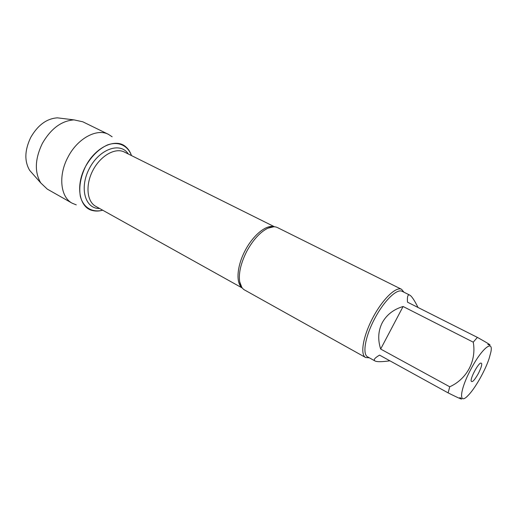 <?xml version="1.0" encoding="UTF-8"?>
<svg xmlns="http://www.w3.org/2000/svg" width="517" height="517" viewBox="0 0 517 517"><rect width="100%" height="100%" fill="white"/><g stroke="black" fill="none" stroke-linecap="round" stroke-linejoin="round"><path stroke-width="0.78" d="M401.58 289.313L277.467 227.583C274.85 226.31 271.645 226.517 267.864 228.217C260.148 232.068 253.123 239.759 246.79 251.281C240.864 263.011 238.486 273.15 239.668 281.694C240.405 285.778 242.04 288.538 244.573 289.979L365.622 357.512C359.948 354.656 363.044 336.224 372.841 317.735C382.561 299.207 396.016 286.244 401.58 289.313L403.945 292.215M374.999 360.963L367.697 356.898C362.146 354.397 365.196 336.412 374.676 318.705C383.931 300.881 397.05 288.202 402.245 291.368L409.729 295.097C407.842 294.205 407.099 296.558 407.486 302.167L477.385 337.401L473.249 342.17L403.098 306.497C393.534 309.392 386.587 314.795 382.263 322.705C378.179 330.744 377.643 339.527 380.661 349.053L449.732 386.781L448.129 392.888L379.562 355.121C374.722 357.964 373.196 359.916 374.999 360.963C377.029 361.984 381.992 361.926 389.883 360.808M369.351 357.822L365.622 357.512M418.007 307.466C414.472 300.325 411.713 296.196 409.729 295.097M489.095 358.617L490.827 352.284C493.845 338.648 481.637 348.477 470.806 369.39C459.671 390.141 458.456 405.767 468.001 395.57C474.826 388.868 485.011 370.986 489.095 358.617M487.828 344.445C492.863 346.403 489.379 344.057 477.385 337.401M473.249 342.17C476.616 360.743 466.916 379.051 449.732 386.781M448.129 392.888C460.395 399.027 464.298 400.572 459.839 397.528M131.473 155.572C127.809 145.458 118.374 141.005 107.387 144.986C98.805 148.993 91.554 156.102 85.635 166.312C80.555 176.963 78.791 186.96 80.329 196.305C83.25 207.621 92.259 212.888 102.67 210.199C99.096 211.22 95.735 211.337 92.582 210.542C79.204 207.789 75.107 185.538 85.635 166.312C95.548 146.763 116.222 137.567 126.051 147.054C128.494 149.206 130.297 152.043 131.473 155.572M478.432 373.41C474.386 380.499 471.943 382.994 471.11 380.893C470.696 377.539 477.469 364.692 480.467 363.141C482.678 362.643 481.999 366.068 478.432 373.41M380.661 349.053L403.098 306.497M76.264 204.868L72.154 203.2L47.312 189.132L40.765 182.947C34.413 172.103 34.93 158.952 42.323 143.474C50.912 128.636 61.478 120.771 74.009 119.886L82.81 121.799L108.46 134.349L112.15 136.798M72.154 203.2C60.431 197.171 58.027 175.418 68.031 157.032C77.556 138.388 96.86 128.08 108.46 134.349M32.868 174.009L29.695 170.416C24.267 161.226 24.622 150.214 30.762 137.38C37.883 125.062 46.769 118.548 57.419 117.837L62.169 118.425M242.105 287.807C235.7 283.019 236.876 266.119 245.194 250.435C253.433 234.712 266.714 224.197 274.281 226.769M274.521 226.789L124.364 152.037C115.369 147.339 100.641 155.559 92.995 170.196C85.24 184.763 86.778 201.559 95.735 206.328L242.247 287.995M99.548 208.461C85.072 209.062 79.03 187.761 89.454 168.322C99.6 148.741 120.59 141.69 128.274 153.982M241.853 287.471L239.668 281.694M273.861 226.756L267.864 228.217M29.695 170.416L40.765 182.947M57.419 117.837L74.009 119.886"/></g></svg>
